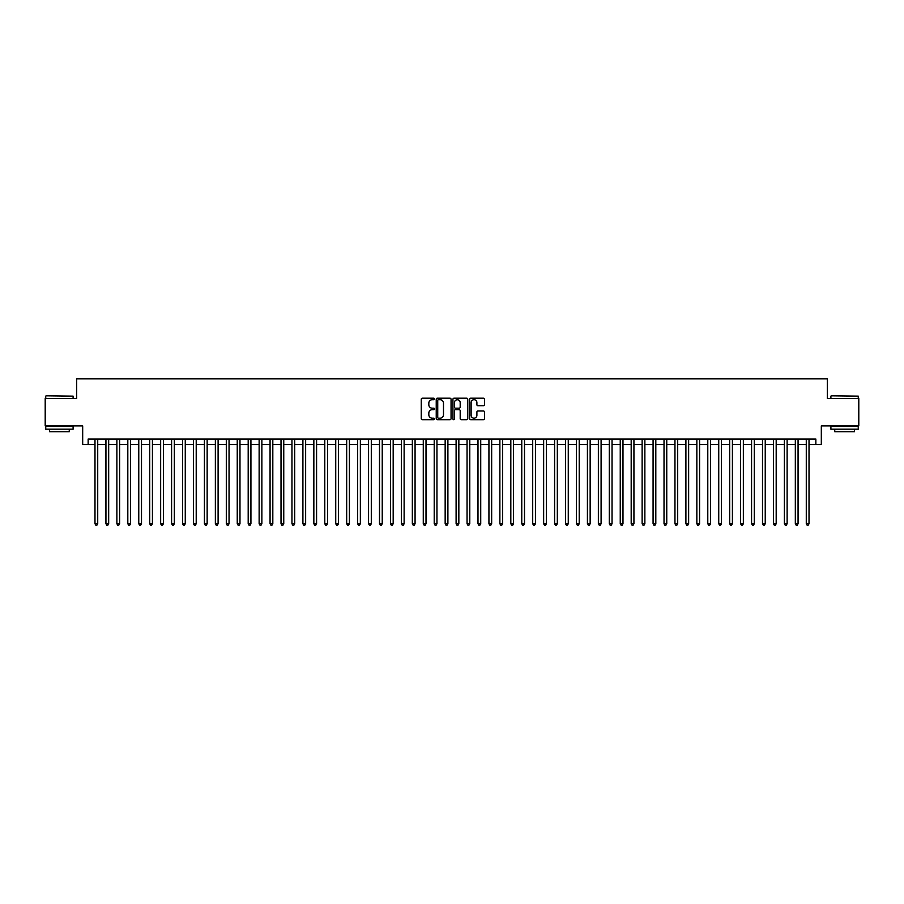 <?xml version="1.0" encoding="UTF-8"?>
<svg xmlns="http://www.w3.org/2000/svg" width="904" height="904" viewBox="0 0 904 904"><rect width="100%" height="100%" fill="white"/><g stroke="black" fill="none" stroke-linecap="round" stroke-linejoin="round"><path stroke-width="1.36" d="M434.496 398.946A0.757 0.757 0 0 0 433.739 398.201L422.326 398.201A1.073 1.073 0 0 0 421.253 399.274L421.253 418.608A1.073 1.073 0 0 0 422.326 419.682L433.739 419.682A0.757 0.757 0 0 0 434.496 418.925A0.757 0.757 0 0 0 433.739 418.179L432.259 418.179A3.435 3.435 0 0 1 428.824 414.744L428.824 413.128A3.435 3.435 0 0 1 432.259 409.693L433.739 409.693A0.757 0.757 0 0 0 434.496 408.936A0.757 0.757 0 0 0 433.739 408.19L432.259 408.19A3.435 3.435 0 0 1 428.824 404.755L428.824 403.139A3.435 3.435 0 0 1 432.259 399.704L433.739 399.704A0.757 0.757 0 0 0 434.496 398.946M483.391 405.772A1.073 1.073 0 0 0 484.465 404.698L484.465 399.274A1.073 1.073 0 0 0 483.391 398.201L470.713 398.201A1.073 1.073 0 0 0 469.639 399.274L469.639 418.608A1.073 1.073 0 0 0 470.713 419.682L483.391 419.682A1.073 1.073 0 0 0 484.465 418.608L484.465 412.054A1.073 1.073 0 0 0 483.391 410.981L477.967 410.981A1.073 1.073 0 0 0 476.894 412.054L476.894 415.309A2.87 2.87 0 0 1 474.024 418.179A2.87 2.87 0 0 1 471.142 415.309L471.142 402.574A2.87 2.87 0 0 1 474.024 399.704A2.87 2.87 0 0 1 476.894 402.574L476.894 404.698A1.073 1.073 0 0 0 477.967 405.772L483.391 405.772M88.151 444.508L88.151 439.028L815.849 439.028L815.849 444.508L821.318 444.508L821.318 425.897L858.8 425.897L858.8 398.54L827.341 398.54L827.341 378.844L76.659 378.844L76.659 398.54L45.2 398.54L45.2 425.897L82.682 425.897L82.682 444.508L94.988 444.508M451.062 399.274A1.073 1.073 0 0 0 449.989 398.201L437.31 398.201A1.073 1.073 0 0 0 436.236 399.274L436.236 418.608A1.073 1.073 0 0 0 437.31 419.682L449.989 419.682A1.073 1.073 0 0 0 451.062 418.608L451.062 399.274M454.011 398.201L466.69 398.201A1.073 1.073 0 0 1 467.763 399.274L467.763 418.608A1.073 1.073 0 0 1 466.69 419.682L461.266 419.682A1.073 1.073 0 0 1 460.192 418.608L460.192 410.766A1.073 1.073 0 0 0 459.119 409.693L455.514 409.693A1.073 1.073 0 0 0 454.441 410.766L454.441 418.925A0.757 0.757 0 0 1 453.695 419.682A0.757 0.757 0 0 1 452.938 418.925L452.938 399.274A1.073 1.073 0 0 1 454.011 398.201M97.722 444.508L105.937 444.508M108.672 444.508L116.876 444.508M119.61 444.508L127.814 444.508M130.549 444.508L138.764 444.508M141.499 444.508L149.702 444.508M152.437 444.508L160.652 444.508M163.387 444.508L171.59 444.508M174.325 444.508L182.529 444.508M185.263 444.508L193.479 444.508M196.213 444.508L204.417 444.508M207.152 444.508L215.367 444.508M218.101 444.508L226.305 444.508M229.04 444.508L237.243 444.508M239.978 444.508L248.193 444.508M250.928 444.508L259.132 444.508M261.866 444.508L270.07 444.508M272.816 444.508L281.02 444.508M283.754 444.508L291.958 444.508M294.693 444.508L302.908 444.508M305.642 444.508L313.846 444.508M316.581 444.508L324.785 444.508M327.531 444.508L335.734 444.508M338.469 444.508L346.673 444.508M349.407 444.508L357.622 444.508M360.357 444.508L368.561 444.508M371.295 444.508L379.499 444.508M382.234 444.508L390.449 444.508M393.183 444.508L401.387 444.508M404.122 444.508L412.337 444.508M415.072 444.508L423.275 444.508M426.01 444.508L434.214 444.508M436.948 444.508L445.163 444.508M447.898 444.508L456.102 444.508M458.836 444.508L467.052 444.508M469.786 444.508L477.99 444.508M480.725 444.508L488.928 444.508M491.663 444.508L499.878 444.508M502.613 444.508L510.816 444.508M513.551 444.508L521.766 444.508M524.501 444.508L532.705 444.508M535.439 444.508L543.643 444.508M546.378 444.508L554.593 444.508M557.327 444.508L565.531 444.508M568.266 444.508L576.469 444.508M579.215 444.508L587.419 444.508M590.154 444.508L598.358 444.508M601.092 444.508L609.307 444.508M612.042 444.508L620.246 444.508M622.98 444.508L631.184 444.508M633.93 444.508L642.134 444.508M644.868 444.508L653.072 444.508M655.807 444.508L664.022 444.508M666.756 444.508L674.96 444.508M677.695 444.508L685.899 444.508M688.633 444.508L696.848 444.508M699.583 444.508L707.787 444.508M710.521 444.508L718.736 444.508M721.471 444.508L729.675 444.508M732.409 444.508L740.613 444.508M743.348 444.508L751.563 444.508M754.298 444.508L762.501 444.508M765.236 444.508L773.451 444.508M776.186 444.508L784.389 444.508M787.124 444.508L795.328 444.508M798.062 444.508L806.278 444.508M809.012 444.508L815.849 444.508M438.496 399.704A0.757 0.757 0 0 0 437.739 400.449L437.739 417.422A0.757 0.757 0 0 0 438.496 418.179L440.056 418.179A3.435 3.435 0 0 0 443.491 414.744L443.491 403.139A3.435 3.435 0 0 0 440.056 399.704L438.496 399.704M460.192 402.63A2.87 2.87 0 0 0 457.322 399.76A2.87 2.87 0 0 0 454.441 402.63L454.441 407.116A1.073 1.073 0 0 0 455.514 408.19L459.119 408.19A1.073 1.073 0 0 0 460.192 407.116L460.192 402.63M97.722 439.028L97.722 523.732L94.988 523.732L94.988 439.028M97.722 523.732L96.909 525.156L95.813 525.156L94.988 523.732M46.07 395.805L73.1 396.133L46.07 395.805M59.427 429.185L45.742 429.185L45.742 426.451L73.1 426.451L73.1 429.185L59.427 429.185M69.269 429.185L69.269 431.705L49.573 431.705L49.573 429.185M831.228 395.805L858.258 396.133L831.228 395.805M844.573 429.185L830.9 429.185L830.9 426.451L858.258 426.451L858.258 429.185L844.573 429.185M854.427 429.185L854.427 431.705L834.731 431.705L834.731 429.185M108.672 439.028L108.672 523.732L105.937 523.732L105.937 439.028M108.672 523.732L107.847 525.156L106.751 525.156L105.937 523.732M119.61 439.028L119.61 523.732L116.876 523.732L116.876 439.028M119.61 523.732L118.786 525.156L117.701 525.156L116.876 523.732M130.549 439.028L130.549 523.732L127.814 523.732L127.814 439.028M130.549 523.732L129.735 525.156L128.639 525.156L127.814 523.732M141.499 439.028L141.499 523.732L138.764 523.732L138.764 439.028M141.499 523.732L140.674 525.156L139.578 525.156L138.764 523.732M152.437 439.028L152.437 523.732L149.702 523.732L149.702 439.028M152.437 523.732L151.623 525.156L150.527 525.156L149.702 523.732M163.387 439.028L163.387 523.732L160.652 523.732L160.652 439.028M163.387 523.732L162.562 525.156L161.466 525.156L160.652 523.732M174.325 439.028L174.325 523.732L171.59 523.732L171.59 439.028M174.325 523.732L173.5 525.156L172.415 525.156L171.59 523.732M185.263 439.028L185.263 523.732L182.529 523.732L182.529 439.028M185.263 523.732L184.45 525.156L183.354 525.156L182.529 523.732M196.213 439.028L196.213 523.732L193.479 523.732L193.479 439.028M196.213 523.732L195.388 525.156L194.292 525.156L193.479 523.732M207.152 439.028L207.152 523.732L204.417 523.732L204.417 439.028M207.152 523.732L206.338 525.156L205.242 525.156L204.417 523.732M218.101 439.028L218.101 523.732L215.367 523.732L215.367 439.028M218.101 523.732L217.276 525.156L216.18 525.156L215.367 523.732M229.04 439.028L229.04 523.732L226.305 523.732L226.305 439.028M229.04 523.732L228.215 525.156L227.13 525.156L226.305 523.732M239.978 439.028L239.978 523.732L237.243 523.732L237.243 439.028M239.978 523.732L239.164 525.156L238.068 525.156L237.243 523.732M250.928 439.028L250.928 523.732L248.193 523.732L248.193 439.028M250.928 523.732L250.103 525.156L249.007 525.156L248.193 523.732M261.866 439.028L261.866 523.732L259.132 523.732L259.132 439.028M261.866 523.732L261.053 525.156L259.957 525.156L259.132 523.732M272.816 439.028L272.816 523.732L270.07 523.732L270.07 439.028M272.816 523.732L271.991 525.156L270.895 525.156L270.07 523.732M283.754 439.028L283.754 523.732L281.02 523.732L281.02 439.028M283.754 523.732L282.929 525.156L281.833 525.156L281.02 523.732M294.693 439.028L294.693 523.732L291.958 523.732L291.958 439.028M294.693 523.732L293.879 525.156L292.783 525.156L291.958 523.732M305.642 439.028L305.642 523.732L302.908 523.732L302.908 439.028M305.642 523.732L304.817 525.156L303.721 525.156L302.908 523.732M316.581 439.028L316.581 523.732L313.846 523.732L313.846 439.028M316.581 523.732L315.767 525.156L314.671 525.156L313.846 523.732M327.531 439.028L327.531 523.732L324.785 523.732L324.785 439.028M327.531 523.732L326.706 525.156L325.609 525.156L324.785 523.732M338.469 439.028L338.469 523.732L335.734 523.732L335.734 439.028M338.469 523.732L337.644 525.156L336.548 525.156L335.734 523.732M349.407 439.028L349.407 523.732L346.673 523.732L346.673 439.028M349.407 523.732L348.594 525.156L347.498 525.156L346.673 523.732M360.357 439.028L360.357 523.732L357.622 523.732L357.622 439.028M360.357 523.732L359.532 525.156L358.436 525.156L357.622 523.732M371.295 439.028L371.295 523.732L368.561 523.732L368.561 439.028M371.295 523.732L370.471 525.156L369.386 525.156L368.561 523.732M382.234 439.028L382.234 523.732L379.499 523.732L379.499 439.028M382.234 523.732L381.42 525.156L380.324 525.156L379.499 523.732M393.183 439.028L393.183 523.732L390.449 523.732L390.449 439.028M393.183 523.732L392.359 525.156L391.262 525.156L390.449 523.732M404.122 439.028L404.122 523.732L401.387 523.732L401.387 439.028M404.122 523.732L403.308 525.156L402.212 525.156L401.387 523.732M415.072 439.028L415.072 523.732L412.337 523.732L412.337 439.028M415.072 523.732L414.247 525.156L413.151 525.156L412.337 523.732M426.01 439.028L426.01 523.732L423.275 523.732L423.275 439.028M426.01 523.732L425.185 525.156L424.1 525.156L423.275 523.732M436.948 439.028L436.948 523.732L434.214 523.732L434.214 439.028M436.948 523.732L436.135 525.156L435.039 525.156L434.214 523.732M447.898 439.028L447.898 523.732L445.163 523.732L445.163 439.028M447.898 523.732L447.073 525.156L445.977 525.156L445.163 523.732M458.836 439.028L458.836 523.732L456.102 523.732L456.102 439.028M458.836 523.732L458.023 525.156L456.927 525.156L456.102 523.732M469.786 439.028L469.786 523.732L467.052 523.732L467.052 439.028M469.786 523.732L468.961 525.156L467.865 525.156L467.052 523.732M480.725 439.028L480.725 523.732L477.99 523.732L477.99 439.028M480.725 523.732L479.9 525.156L478.815 525.156L477.99 523.732M491.663 439.028L491.663 523.732L488.928 523.732L488.928 439.028M491.663 523.732L490.849 525.156L489.753 525.156L488.928 523.732M502.613 439.028L502.613 523.732L499.878 523.732L499.878 439.028M502.613 523.732L501.788 525.156L500.692 525.156L499.878 523.732M513.551 439.028L513.551 523.732L510.816 523.732L510.816 439.028M513.551 523.732L512.737 525.156L511.641 525.156L510.816 523.732M524.501 439.028L524.501 523.732L521.766 523.732L521.766 439.028M524.501 523.732L523.676 525.156L522.58 525.156L521.766 523.732M535.439 439.028L535.439 523.732L532.705 523.732L532.705 439.028M535.439 523.732L534.614 525.156L533.529 525.156L532.705 523.732M546.378 439.028L546.378 523.732L543.643 523.732L543.643 439.028M546.378 523.732L545.564 525.156L544.468 525.156L543.643 523.732M557.327 439.028L557.327 523.732L554.593 523.732L554.593 439.028M557.327 523.732L556.502 525.156L555.406 525.156L554.593 523.732M568.266 439.028L568.266 523.732L565.531 523.732L565.531 439.028M568.266 523.732L567.452 525.156L566.356 525.156L565.531 523.732M579.215 439.028L579.215 523.732L576.469 523.732L576.469 439.028M579.215 523.732L578.39 525.156L577.294 525.156L576.469 523.732M590.154 439.028L590.154 523.732L587.419 523.732L587.419 439.028M590.154 523.732L589.329 525.156L588.233 525.156L587.419 523.732M601.092 439.028L601.092 523.732L598.358 523.732L598.358 439.028M601.092 523.732L600.279 525.156L599.182 525.156L598.358 523.732M612.042 439.028L612.042 523.732L609.307 523.732L609.307 439.028M612.042 523.732L611.217 525.156L610.121 525.156L609.307 523.732M622.98 439.028L622.98 523.732L620.246 523.732L620.246 439.028M622.98 523.732L622.167 525.156L621.071 525.156L620.246 523.732M633.93 439.028L633.93 523.732L631.184 523.732L631.184 439.028M633.93 523.732L633.105 525.156L632.009 525.156L631.184 523.732M644.868 439.028L644.868 523.732L642.134 523.732L642.134 439.028M644.868 523.732L644.043 525.156L642.947 525.156L642.134 523.732M655.807 439.028L655.807 523.732L653.072 523.732L653.072 439.028M655.807 523.732L654.993 525.156L653.897 525.156L653.072 523.732M666.756 439.028L666.756 523.732L664.022 523.732L664.022 439.028M666.756 523.732L665.932 525.156L664.835 525.156L664.022 523.732M677.695 439.028L677.695 523.732L674.96 523.732L674.96 439.028M677.695 523.732L676.87 525.156L675.785 525.156L674.96 523.732M688.633 439.028L688.633 523.732L685.899 523.732L685.899 439.028M688.633 523.732L687.82 525.156L686.724 525.156L685.899 523.732M699.583 439.028L699.583 523.732L696.848 523.732L696.848 439.028M699.583 523.732L698.758 525.156L697.662 525.156L696.848 523.732M710.521 439.028L710.521 523.732L707.787 523.732L707.787 439.028M710.521 523.732L709.708 525.156L708.612 525.156L707.787 523.732M721.471 439.028L721.471 523.732L718.736 523.732L718.736 439.028M721.471 523.732L720.646 525.156L719.55 525.156L718.736 523.732M732.409 439.028L732.409 523.732L729.675 523.732L729.675 439.028M732.409 523.732L731.585 525.156L730.5 525.156L729.675 523.732M743.348 439.028L743.348 523.732L740.613 523.732L740.613 439.028M743.348 523.732L742.534 525.156L741.438 525.156L740.613 523.732M754.298 439.028L754.298 523.732L751.563 523.732L751.563 439.028M754.298 523.732L753.473 525.156L752.377 525.156L751.563 523.732M765.236 439.028L765.236 523.732L762.501 523.732L762.501 439.028M765.236 523.732L764.422 525.156L763.326 525.156L762.501 523.732M776.186 439.028L776.186 523.732L773.451 523.732L773.451 439.028M776.186 523.732L775.361 525.156L774.265 525.156L773.451 523.732M787.124 439.028L787.124 523.732L784.389 523.732L784.389 439.028M787.124 523.732L786.299 525.156L785.214 525.156L784.389 523.732M798.062 439.028L798.062 523.732L795.328 523.732L795.328 439.028M798.062 523.732L797.249 525.156L796.153 525.156L795.328 523.732M809.012 439.028L809.012 523.732L806.278 523.732L806.278 439.028M809.012 523.732L808.187 525.156L807.091 525.156L806.278 523.732M45.742 398.54L45.742 396.133M73.1 398.54L73.1 396.133M830.9 398.54L830.9 396.133M858.258 398.54L858.258 396.133"/></g></svg>
